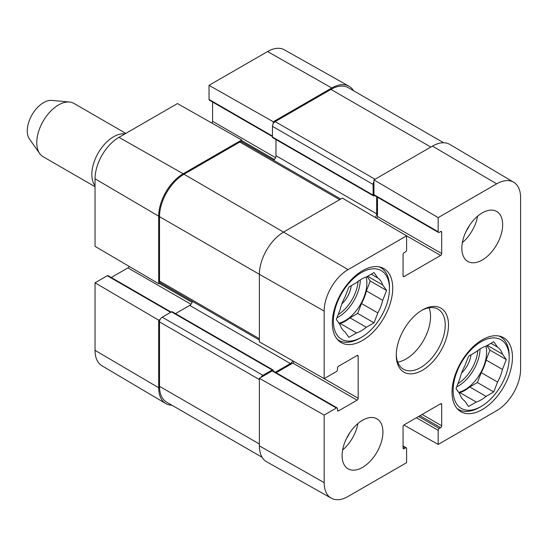 <?xml version="1.0" encoding="UTF-8"?>
<svg xmlns="http://www.w3.org/2000/svg" width="548" height="548" viewBox="0 0 548 548"><rect width="100%" height="100%" fill="white"/><g stroke="black" fill="none" stroke-linecap="round" stroke-linejoin="round"><path stroke-width="0.82" d="M403.061 445.983L406.28 447.846A1.541 0.891 120 0 1 406.595 448.545L406.595 462.67L348.09 496.447A33.846 19.536 -60 0 1 331.273 498.18A33.846 19.536 -60 0 1 324.163 482.63L324.163 415.076L259.382 378.319L259.382 445.873A34.634 19.995 120 0 0 266.664 461.793L331.273 498.18M513.695 182.224L449.874 144.46A34.634 19.995 120 0 0 432.447 146.111L373.942 179.888L438.167 217.618L496.673 183.84A33.846 19.536 -60 0 1 513.695 182.224A33.846 19.536 -60 0 1 520.6 197.657L520.6 369.215A33.846 19.536 -60 0 1 496.673 410.664L438.167 444.442L403.897 425.008M324.163 311.065A33.846 19.536 -60 0 1 348.09 269.616L406.595 235.839L342.377 198.116L283.871 231.893A34.634 19.995 120 0 0 259.382 274.315L259.382 341.87L324.163 378.627L324.163 311.065L259.382 274.315L159.509 216.652L159.509 281.069A3.85 2.219 120 0 0 160.311 282.83L259.382 340.027M438.167 217.618L438.167 231.736A1.541 0.891 120 0 0 438.482 232.441A1.541 0.891 120 0 0 439.249 232.366L440.613 231.578A1.541 0.891 -60 0 1 441.38 231.503A1.541 0.891 -60 0 1 441.702 232.208L441.702 253.573A1.541 0.891 -60 0 1 440.613 255.457L404.15 276.514A1.541 0.891 -60 0 1 403.376 276.589A1.541 0.891 -60 0 1 403.061 275.884L403.061 254.519A1.541 0.891 -60 0 1 404.15 252.635L405.506 251.847A1.541 0.891 120 0 0 406.595 249.963L406.595 235.839M438.482 232.441L374.263 195.362A1.541 0.891 -60 0 1 373.942 194.656L373.942 179.888M376.613 218.227A1.541 0.891 120 0 0 377.483 216.494L377.483 197.225M406.28 447.846A1.541 0.891 120 0 0 405.506 447.922L404.15 448.702A1.541 0.891 -60 0 1 403.376 448.778A1.541 0.891 -60 0 1 403.061 448.079L403.061 426.707A1.541 0.891 -60 0 1 404.15 424.823L440.613 403.773A1.541 0.891 -60 0 1 441.38 403.698A1.541 0.891 -60 0 1 441.702 404.403L441.702 425.769A1.541 0.891 -60 0 1 440.613 427.652L439.249 428.44A1.541 0.891 120 0 0 438.167 430.324L438.167 444.442M324.163 378.627L336.39 371.565A1.541 0.891 120 0 0 337.479 369.681L337.479 368.105A1.541 0.891 -60 0 1 338.568 366.222L357.07 355.536A1.541 0.891 -60 0 1 357.844 355.46A1.541 0.891 -60 0 1 358.159 356.166L358.159 398.273A1.541 0.891 -60 0 1 357.07 400.156L338.568 410.842A1.541 0.891 -60 0 1 337.801 410.918A1.541 0.891 -60 0 1 337.479 410.212L337.479 408.644A1.541 0.891 120 0 0 337.157 407.938A1.541 0.891 120 0 0 336.39 408.013L324.163 415.076M259.382 378.319L272.171 370.934A1.541 0.891 -60 0 1 272.938 370.859L337.157 407.938M276.158 372.715L292.851 363.077A1.541 0.891 120 0 0 293.92 361.468M397.718 362.118A34.634 19.995 120 0 0 430.543 316.573A34.634 19.995 120 0 0 429.084 307.798M461.841 248.23A28.866 16.666 -60 0 1 474.438 219.186A28.866 16.666 -60 0 1 496.68 211.453A28.866 16.666 -60 0 1 496.68 244.785A28.866 16.666 -60 0 1 467.814 261.444A28.866 16.666 -60 0 1 461.841 248.23M342.103 455.614A28.866 16.666 -60 0 1 354.707 426.57A28.866 16.666 -60 0 1 376.949 418.836A28.866 16.666 -60 0 1 376.949 452.169A28.866 16.666 -60 0 1 348.083 468.828A28.866 16.666 -60 0 1 342.103 455.614M332.307 323.019A42.717 24.66 -60 0 1 350.953 280.028A42.717 24.66 -60 0 1 383.874 268.582A42.717 24.66 -60 0 1 383.874 317.909A42.717 24.66 -60 0 1 341.157 342.569A42.717 24.66 -60 0 1 332.307 323.019M452.045 392.149A42.717 24.66 -60 0 1 470.691 349.158A42.717 24.66 -60 0 1 503.605 337.712A42.717 24.66 -60 0 1 503.605 387.039A42.717 24.66 -60 0 1 460.889 411.699A42.717 24.66 -60 0 1 452.045 392.149M448.504 325.06A36.942 21.331 120 0 0 422.378 309.976A36.942 21.331 120 0 0 396.259 355.227A36.942 21.331 120 0 0 422.378 370.304A36.942 21.331 120 0 0 448.504 325.06M421.549 310.469A34.634 19.995 -60 0 1 438.064 309.202A34.634 19.995 -60 0 1 445.236 325.06A34.634 19.995 -60 0 1 430.118 359.913A34.634 19.995 -60 0 1 403.431 369.194A34.634 19.995 -60 0 1 396.273 354.261M342.63 449.99A28.866 16.666 120 0 0 357.906 423.536M462.368 242.606A28.866 16.666 120 0 0 477.637 216.152M346.603 438.256A20.529 11.851 120 0 0 349.727 432.845M466.341 230.872A20.529 11.851 120 0 0 469.465 225.461M361.427 337.315A39.641 22.886 -60 0 1 333.396 321.135A39.641 22.886 -60 0 1 361.427 272.582A39.641 22.886 -60 0 1 389.457 288.769A39.641 22.886 -60 0 1 361.427 337.315L359.796 338.253A41.949 24.222 -60 0 1 338.822 340.335A41.949 24.222 -60 0 1 337.253 339.281M379.072 266.849A41.949 24.222 -60 0 1 380.764 267.677A41.949 24.222 -60 0 1 389.457 286.885L389.457 288.769M377.832 278.014A31.558 18.221 -60 0 1 382.73 284.981L386.566 290.433L382.73 300.318L366.4 290.892A31.558 18.221 -60 0 1 361.502 303.517L377.832 312.942L373.996 322.827L366.324 327.259A31.558 18.221 -60 0 1 356.529 332.917L348.857 337.342L345.021 331.889A31.558 18.221 -60 0 1 340.123 324.916L336.287 319.463L340.123 309.579A31.558 18.221 -60 0 1 345.021 296.954L348.857 287.07L356.529 282.638A31.558 18.221 -60 0 1 366.324 276.987L373.996 272.555L377.832 278.014L371.188 274.178M382.73 300.318A31.558 18.221 -60 0 1 377.832 312.942M366.4 290.892L370.236 281.008L367.091 276.541M339.431 323.93L340.198 323.491L356.529 332.917M366.324 327.259L349.994 317.833A31.558 18.221 -60 0 1 340.198 323.491M349.994 317.833L357.666 313.401L361.502 303.517M366.167 277.035A30.784 17.776 -60 0 1 366.865 282.953A30.784 17.776 -60 0 1 338.911 323.197M367.598 276.247L382.73 284.981M386.566 290.433L370.236 281.008M373.996 322.827L357.666 313.401M341.829 303.941A19.755 11.405 120 0 0 351.282 285.672M481.158 406.445A39.641 22.886 -60 0 1 453.128 390.258A39.641 22.886 -60 0 1 481.158 341.712A39.641 22.886 -60 0 1 509.188 357.899A39.641 22.886 -60 0 1 481.158 406.445L479.527 407.383A41.949 24.222 -60 0 1 458.553 409.466A41.949 24.222 -60 0 1 456.984 408.411M498.803 335.979A41.949 24.222 -60 0 1 500.502 336.808A41.949 24.222 -60 0 1 509.188 356.008L509.188 357.899M497.563 347.137A31.558 18.221 -60 0 1 502.461 354.111L506.297 359.563L502.461 369.448L486.131 360.022A31.558 18.221 -60 0 1 481.233 372.647L497.563 382.072L493.727 391.957L486.055 396.389A31.558 18.221 -60 0 1 476.26 402.047L468.588 406.472L464.752 401.013A31.558 18.221 -60 0 1 459.854 394.046L456.018 388.594L459.854 378.709A31.558 18.221 -60 0 1 464.752 366.085L468.588 356.2L476.26 351.768A31.558 18.221 -60 0 1 486.055 346.11L493.727 341.685L497.563 347.137L490.919 343.308M502.461 369.448A31.558 18.221 -60 0 1 497.563 382.072M486.131 360.022L489.967 350.138L486.83 345.672M459.162 393.06L459.936 392.615L476.26 402.047M486.055 396.389L469.732 386.963A31.558 18.221 -60 0 1 459.936 392.615M469.732 386.963L477.397 382.531L481.233 372.647M485.898 346.165A30.784 17.776 -60 0 1 486.603 352.083A30.784 17.776 -60 0 1 458.649 392.327M487.336 345.377L502.461 354.111M506.297 359.563L489.967 350.138M493.727 391.957L477.397 382.531M461.56 373.072A19.755 11.405 120 0 0 471.013 354.796M160.29 319.272L158.694 320.19L95.037 282.789L107.264 275.726A1.541 0.891 -60 0 1 108.038 275.651L171.12 312.072M171.942 405.219A34.634 19.995 -60 0 1 165.763 403.54A34.634 19.995 -60 0 1 158.694 387.744L158.694 320.19M272.445 136.582L209.357 100.154A1.541 0.891 -60 0 1 209.041 99.455L209.041 85.33L273.26 121.759L331.766 87.981A34.634 19.995 -60 0 1 348.973 86.207A34.634 19.995 -60 0 1 353.522 90.715M273.26 121.759L273.26 123.601M339.657 199.684L239.791 142.028A3.85 2.219 120 0 1 241.709 141.836L241.695 139.987L177.47 103.558L118.964 137.336A33.846 19.536 120 0 0 95.037 178.785L95.037 246.34L158.694 283.741L158.694 216.186A34.634 19.995 -60 0 1 183.19 173.764L241.695 139.987M158.694 283.741L160.29 282.823M111.251 277.507L127.944 267.876A1.541 0.891 120 0 0 129.006 266.294M211.74 122.992A1.541 0.891 120 0 0 212.576 121.293L212.576 102.017M348.973 86.207L284.364 49.82A33.846 19.536 120 0 0 267.547 51.553L209.041 85.33M95.037 282.789L95.037 350.343A33.846 19.536 120 0 0 101.942 365.776L165.763 403.54M443.695 142.781L348.268 87.68A34.634 19.995 120 0 0 330.951 89.399L275.165 121.601A3.85 2.219 120 0 0 272.445 126.321L272.445 137A1.541 0.891 120 0 0 272.76 137.706L373.448 195.835A1.541 0.891 -60 0 1 373.126 195.129L373.126 184.45A3.85 2.219 -60 0 1 373.942 181.731M260.978 377.401A3.85 2.219 -60 0 1 262.917 375.332L272.171 369.996A1.541 0.891 -60 0 1 272.938 369.914L172.257 311.785A1.541 0.891 120 0 0 171.483 311.86L162.235 317.203A3.85 2.219 120 0 0 159.509 321.916L159.509 386.333A34.634 19.995 120 0 0 166.688 402.191L262.115 457.285M192.389 301.352A3.85 2.219 -60 0 1 189.718 305.421L175.476 313.648M239.791 142.028L184.005 174.237A34.634 19.995 120 0 0 159.509 216.652M275.98 139.562L275.98 155.701A3.85 2.219 -60 0 1 273.555 160.222M272.938 369.914A1.541 0.891 -60 0 1 273.26 370.619L273.26 371.044M275.343 372.25L290.406 363.55A3.85 2.219 120 0 0 292.701 360.776M375.236 217.419A3.85 2.219 120 0 0 376.668 213.83L376.668 196.753M375.031 195.287L374.216 195.759A1.541 0.891 -60 0 1 373.448 195.835M125.821 133.376L73.932 103.421A30.784 17.776 120 0 0 69.452 102.031L51.772 100.407A23.091 13.33 120 0 0 32.044 114.785A23.091 13.33 120 0 0 29.462 139.055L39.703 153.556A30.784 17.776 120 0 0 43.148 156.742L95.037 186.704M69.452 102.031A30.784 17.776 120 0 0 43.148 121.197A30.784 17.776 120 0 0 39.703 153.556M124.965 133.87A30.784 17.776 120 0 0 98.208 152.988A30.784 17.776 120 0 0 95.037 185.71M259.382 445.873L324.163 482.63M432.447 146.111L496.673 183.84M184.005 174.237L348.09 269.616M373.942 194.656L438.167 231.736M440.613 231.578L441.702 232.208M377.483 216.494L441.702 253.573M403.061 275.884L404.15 276.514M404.801 234.784L440.613 255.457M403.061 448.079L404.15 448.702M403.061 446.504L405.506 447.922M416.391 417.754L438.167 430.324M418.569 416.501L439.249 428.44M419.932 415.713L440.613 427.652M422.111 414.452L441.702 425.769M440.613 403.773L441.702 404.403M272.171 370.934L336.39 408.013M337.479 410.212L338.568 410.842M292.851 363.077L357.07 400.156M322.231 377.531L358.159 398.273M357.07 355.536L358.159 356.166M360.331 279.85A30.784 17.776 -60 0 1 336.952 317.751M358.077 281.412A29.25 16.885 -60 0 1 338.178 314.586M480.062 348.973A30.784 17.776 -60 0 1 456.683 386.881M477.808 350.542A29.25 16.885 -60 0 1 457.916 383.716M192.108 302.4L159.242 283.426M191.019 304.291L127.944 267.876M170.668 312.333L107.264 275.726M274.377 159.489L241.695 140.617M275.548 157.646L212.576 121.293M272.445 136.062L209.041 99.455M158.694 216.186L95.037 178.785M331.766 87.981L267.547 51.553M158.694 387.744L95.037 350.343M183.19 173.764L118.964 137.336M259.382 443.99L159.509 386.333M259.382 379.579L159.509 321.916M262.917 375.332L162.235 317.203M272.171 369.996L171.483 311.86M290.406 363.55L189.718 305.421M259.382 338.726L159.509 281.069M376.668 213.83L275.98 155.701M373.126 195.129L272.445 137M373.126 184.45L272.445 126.321M375.031 179.264L275.165 121.601M330.951 89.399L430.817 147.056M380.764 267.677L379.449 266.917M338.822 340.335L337.506 339.575M500.502 336.808L499.187 336.047M458.553 409.466L457.238 408.705M241.709 141.836L340.781 199.034"/></g></svg>
